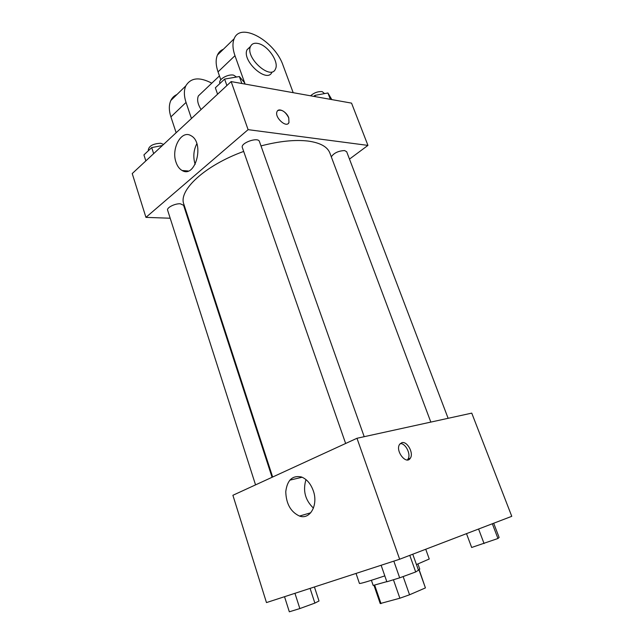 <?xml version="1.0" encoding="UTF-8"?>
<svg xmlns="http://www.w3.org/2000/svg" width="644" height="644" viewBox="0 0 644 644"><rect width="100%" height="100%" fill="white"/><g stroke="black" fill="none" stroke-linecap="round" stroke-linejoin="round"><path stroke-width="0.97" d="M393.428 579.753L399.876 598.212L380.218 603.549L373.995 585.42M418.93 569.715L425.426 587.908L419.107 569.618M425.426 587.908L409.552 594.782L399.876 598.212M403.144 576.565L409.552 594.782M417.932 563.991L419.767 569.119L418.383 569.98M386.811 581.637L373.166 585.436L371.403 580.292M374.711 585.267L381.023 603.645M416.451 564.563L429.25 559.008L425.732 549.251M356.035 573.426L359.441 583.456C360.471 583.738 368.923 581.218 384.814 575.881M356.977 438.274L471.754 413.126L511.771 516.319L399.65 559.234L266.471 602.583L232.895 495.284L356.977 438.274L399.65 559.234M408.256 459.043L408.32 459.792L408.248 459.051M302.149 477.236L289.776 480.166M313.298 490.792C318.482 504.985 310.038 520.046 299.5 516.061C290.71 511.932 286.129 503.793 285.767 491.662C287.224 480.102 292.424 475.2 301.376 476.946C306.729 479.039 310.698 483.652 313.298 490.792M401.872 442.661C407.233 440.955 413.939 453.223 410.341 458.174C406.34 465.29 395.046 450.864 399.578 444.384L401.872 442.661M400.206 443.595C405.567 442.975 411.331 454.527 407.95 459.172L407.314 459.961M313.435 508.124C305.167 500.122 302.68 490.615 305.981 479.603M260.989 145.914C279.432 141.125 295.177 139.515 308.235 141.084C320.253 142.791 327.466 146.776 329.873 153.039L430.828 422.094M272.654 477.019L183.838 204.18C178.163 190.487 204.736 165.516 243.682 151.421M364.206 436.696L259.427 141.503C258.212 136.649 240.244 143 242.329 147.54L345.643 443.483M331.298 156.838C333.93 152.974 338.358 150.881 344.588 150.567L346.681 151.734L448.119 418.302M255.547 484.876L167.617 210.186C166.466 207.698 175.039 203.375 180.32 203.794L183.572 205.275L272.074 477.285M231.148 81.587L351.552 103.129L367.941 145.399L349.483 159.1L367.941 145.399L248.101 129.653L145.938 217.374L170.193 218.227L145.938 217.374L132.229 173.558L231.148 81.587L248.101 129.653L145.938 217.374M187.992 218.855L188.62 218.871L187.992 218.855M412.756 554.21L418.463 570.206L415.694 571.961L399.683 577.829L386.859 581.782L381.127 565.263M409.785 555.353L415.694 571.961M393.822 561.125L399.683 577.829M314.425 586.974L319.013 600.989L314.876 603.09L299.846 608.564L289.333 611.8L284.527 596.706M310.086 588.391L314.876 603.09M294.944 593.317L299.846 608.564M493.69 523.242L499.124 537.458L497.957 538.497L471.666 547.481L466.498 533.651M492.33 523.765L497.957 538.497M478.581 529.022L484.071 543.568M244.994 84.066L244.495 82.665L239.367 76.531L224.619 79.083L215.354 87.785L217.583 94.193M239.367 76.531L241.854 83.503M224.619 79.083L226.889 85.547M219.958 83.454L219.829 83.076C218.155 79.51 227.936 73.835 233.587 75.139L236.533 77.022M162.36 145.536L151.71 147.581L143.918 154.898L145.834 160.903M151.71 147.581L153.65 153.634M148.539 150.567L148.297 149.819C149.142 145.826 153.272 143.644 160.678 143.266L163.576 144.409M331.829 99.603L327.925 92.978L314.956 95.368L313.757 96.367M327.925 92.978L330.348 99.337M314.956 95.368L315.439 96.664M310.569 95.795C314.119 92.712 317.991 91.319 322.185 91.625L324.56 93.597M288.23 123.511L288.963 122.529L288.762 117.9C285.477 111.605 281.814 109.174 277.773 110.599M288.762 117.9L288.963 122.529C286.636 128.607 274.119 117.2 277.049 111.589C278.619 107.387 286.765 111.823 288.762 117.9M367.941 145.399L248.101 129.653M176.021 162.248C170.982 148.651 181.391 129.605 190.93 135.659C204.945 142.566 195.518 178.823 182.115 170.491C179.394 168.97 177.366 166.224 176.021 162.248M196.831 143.701C193.57 150.157 192.975 156.919 195.035 163.962L195.164 164.349M220.795 79.759L218.042 71.87L234.971 55.698C232.605 48.839 232.331 43.188 234.158 38.737C240.614 21.413 275.157 41.313 283.167 65.656L293.189 92.688M223.371 49.258C220.667 50.353 218.686 52.277 217.439 55.046C215.547 59.506 215.748 65.108 218.042 71.87M201.089 109.528C197.748 104.199 196.839 99.667 198.368 95.916L201.467 92.978M176.142 132.72L170.91 116.878L186.044 102.428L191.445 118.496M186.044 102.428C183.902 95.851 183.83 90.337 185.81 85.885C190.785 77.61 199.447 76.708 211.796 83.181M271.993 72.056C267.558 84.082 241.363 60.858 247.079 49.701L250.403 46.746M245.106 84.082L234.971 55.698M258.002 43.478C267.807 45.249 279.263 61.937 275.487 68.916C271.092 80.943 244.849 57.582 250.532 46.424C251.844 43.712 254.332 42.729 258.002 43.478M170.91 116.878C168.841 110.39 168.825 104.924 170.845 100.472C172.181 97.703 174.218 95.715 176.963 94.515M407.95 459.172L410.341 458.174M310.746 512.777L299.5 516.061M182.115 170.491L188.217 170.998M219.451 75.912L198.368 95.916M250.532 46.424L247.079 49.701M217.439 55.046L234.158 38.737M170.845 100.472L185.81 85.885"/></g></svg>
